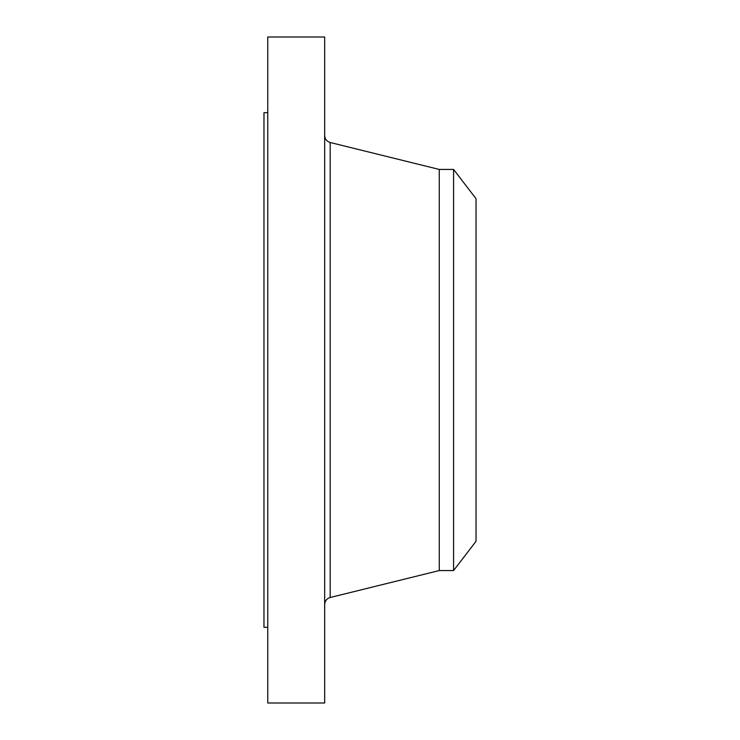 <?xml version="1.0" encoding="UTF-8"?>
<svg xmlns="http://www.w3.org/2000/svg" width="740" height="740" viewBox="0 0 740 740"><rect width="100%" height="100%" fill="white"/><g stroke="black" fill="none" stroke-linecap="round" stroke-linejoin="round"><path stroke-width="1.11" d="M267.75 703L267.75 37L324.666 37L324.666 703L267.75 703M267.75 627.317L263.967 627.317L263.967 112.683L267.75 112.683M476.033 198.699L476.033 541.301L453.583 570.559L453.583 169.442L476.033 198.699M453.583 570.559L439.273 570.559L439.273 169.442L330.188 142.506C326.738 141.414 324.897 139.065 324.666 135.448M439.273 570.559L330.188 597.495L330.188 142.506M453.583 169.442L439.273 169.442M330.188 597.495C326.738 598.586 324.897 600.936 324.666 604.552"/></g></svg>
